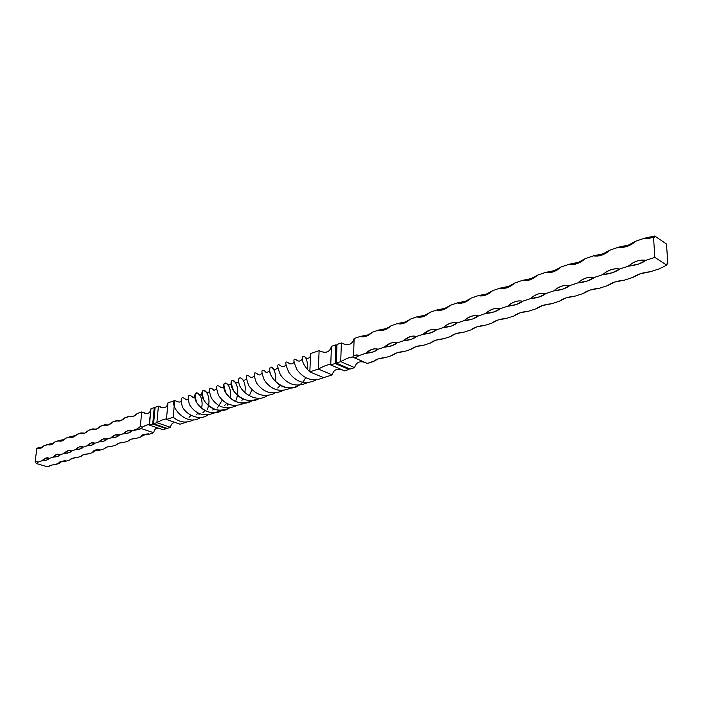 <?xml version="1.0" encoding="UTF-8"?>
<svg xmlns="http://www.w3.org/2000/svg" width="703" height="703" viewBox="0 0 703 703"><rect width="100%" height="100%" fill="white"/><g stroke="black" fill="none" stroke-linecap="round" stroke-linejoin="round"><path stroke-width="1.05" d="M37.611 448.532C39.614 449.085 41.732 448.145 43.973 445.72L53.613 443.154L47.567 444.481L48.287 444.814C50.344 445.394 52.523 444.445 54.825 441.976L64.685 439.331L58.49 440.702L59.184 441.027C61.293 441.633 63.534 440.676 65.897 438.145L75.986 435.429L69.632 436.853L70.3 437.161C72.471 437.793 74.773 436.818 77.198 434.243L81.653 433.206C83.885 433.874 86.249 432.89 88.736 430.254L93.235 429.173C95.538 429.867 97.963 428.874 100.529 426.176L105.072 425.051C107.436 425.781 109.94 424.77 112.577 422.011L117.164 420.833C119.598 421.607 122.173 420.579 124.888 417.758L129.51 416.528C132.023 417.336 134.668 416.299 137.463 413.417L141.725 411.94L146.154 413.478L141.725 411.94L140.301 426.572L135.872 429.621L131.083 430.781C128.561 429.999 125.951 431.009 123.253 433.813L128.79 432.872L131.637 431.027C130.609 432.556 127.814 433.487 123.253 433.813L118.491 434.911C116.057 434.173 113.526 435.175 110.898 437.916L116.347 436.994L119.106 435.192C118.13 436.686 115.397 437.591 110.898 437.916L106.206 438.971C103.824 438.259 101.364 439.252 98.815 441.923L104.167 441.027L106.838 439.261C105.925 440.728 103.253 441.616 98.815 441.923L94.843 443.241L94.158 442.925C91.856 442.257 89.466 443.233 86.987 445.851L92.251 444.973L94.843 443.241C93.982 444.674 91.364 445.544 86.987 445.851L83.095 447.143L82.374 446.809C80.142 446.168 77.822 447.134 75.406 449.692L80.581 448.839L83.095 447.143C82.286 448.549 79.72 449.402 75.406 449.692L71.601 450.957L70.845 450.605C68.683 449.999 66.416 450.948 64.07 453.461L69.158 452.618L71.601 450.957C70.836 452.337 68.323 453.171 64.07 453.461L60.344 454.692L59.562 454.331C57.453 453.751 55.256 454.683 52.962 457.143L57.971 456.326L60.344 454.692C59.623 456.045 57.163 456.862 52.962 457.143L49.315 458.356L48.507 457.978C46.46 457.416 44.315 458.347 42.083 460.755L47.013 459.955L49.315 458.356C48.639 459.683 46.231 460.483 42.083 460.755L38.507 461.941L35.15 461.616L36.284 463.505L38.507 461.941L36.284 463.505L48.094 466.985L49.14 465.957L48.094 466.985C48.753 465.702 51.134 464.929 55.256 464.665L58.876 463.488L50.361 465.439L48.094 466.985L36.284 463.505L35.15 461.616L36.864 448.18L40.22 448.444L43.973 445.72L47.567 444.481L50.994 444.735L54.825 441.976L58.49 440.702L61.996 440.948L65.897 438.145L69.632 436.853L73.226 437.081L77.198 434.243L81.021 432.916L84.694 433.136L88.736 430.254L92.647 428.9L96.399 429.111L100.529 426.176L104.519 424.797L108.367 424.99L112.577 422.011L116.645 420.605L120.591 420.781L124.888 417.758L129.044 416.325L133.078 416.484L137.463 413.417L141.725 411.94L143.86 412.925C147.858 414.401 150.231 413.004 150.978 408.742L154.238 407.617L155.064 407.907L154.238 407.617L152.718 424.032L154.238 407.617L150.978 408.742C150.108 413.716 147.024 414.779 141.725 411.94L140.301 426.572L142.375 427.029L141.514 428.663L153.693 432.749C154.256 429.533 155.811 427.995 158.333 428.145C155.811 427.995 154.256 429.533 153.693 432.749L149.405 434.138L153.693 432.749L141.514 428.663L131.637 431.027L127.586 430.807L123.253 433.813L119.106 435.192L115.151 434.955L110.898 437.916L106.838 439.261L102.981 439.006L98.815 441.923L94.843 443.241L91.074 442.978L86.987 445.851L83.095 447.143L79.421 446.862L75.406 449.692L71.601 450.957L68.006 450.667L64.07 453.461L60.344 454.692L56.829 454.393L52.962 457.143L49.315 458.356L45.88 458.048L42.083 460.755L38.507 461.941L35.15 461.616L36.864 448.18L42.778 446.906L36.864 448.18L37.786 448.584M174.669 400.552C169.203 405.824 186.4 427.204 200.452 417.582C186.4 427.204 169.203 405.824 174.669 400.552L179.16 402.178L174.669 400.552L167.929 402.881L174.669 400.552L173.219 417.222L166.453 419.471L173.219 417.222L174.221 405.693M180.082 424.199L186.585 422.09L180.082 424.199L166.453 419.471L167.929 402.881C166.989 407.951 163.817 409.041 158.403 406.176L156.892 422.644L170.486 427.31C171.119 423.935 172.797 422.371 175.522 422.617C172.797 422.371 171.119 423.935 170.486 427.31L167.173 428.382L153.588 423.742L156.892 422.644C162.876 419.392 166.066 418.338 166.453 419.471L166.128 419.12C165.117 418.672 162.033 419.849 156.892 422.644L170.486 427.31L167.173 428.382L153.588 423.742L155.117 407.309L158.403 406.176L160.442 407.107C164.616 408.689 167.112 407.283 167.929 402.881L166.453 419.471L180.082 424.199M207.069 409.911C213.237 396.694 202.675 384.427 201.849 393.329C200.689 401.387 217.209 416.519 229.257 408.056C218.747 412.468 210.302 409.831 203.896 400.156C200.996 390.877 202.051 388.425 207.042 392.81M235.927 400.341C241.841 386.237 231.489 374.752 231.015 383.258C230.285 392.239 247.28 406.483 259.363 398.408C248.844 402.696 240.241 400.13 233.572 390.701C230.004 381.052 230.751 378.355 235.821 382.608M265.831 371.975C261.191 367.959 260.708 370.745 264.398 380.323C271.49 390.103 280.251 392.687 290.673 388.074C280.251 392.687 271.49 390.103 264.398 380.323C260.708 370.745 261.191 367.959 265.831 371.975M297.685 360.92C292.914 356.966 292.694 359.918 297.017 369.76C304.302 379.435 313.186 382.063 323.67 377.643C313.186 382.063 304.302 379.435 297.017 369.76C292.694 359.918 292.914 356.966 297.685 360.92M315.612 380.138C305.348 384.98 296.473 382.467 288.977 372.608C284.539 362.52 284.768 359.602 289.671 363.855C284.768 359.602 284.539 362.52 288.977 372.608C296.473 382.467 305.348 384.98 315.612 380.138M282.536 390.763C272.219 395.2 263.546 392.617 256.525 383.021C252.913 373.416 253.44 370.622 258.115 374.62C253.44 370.622 252.913 373.416 256.525 383.021C263.546 392.617 272.219 395.2 282.536 390.763M230.197 397.3C232.236 383.715 222.315 378.522 223.774 387.59C224.942 397.195 240.795 408.162 251.885 400.815C241.261 405.209 232.649 402.643 226.067 393.109C222.596 383.548 223.422 380.912 228.554 385.209M201.761 407.485C203.984 394.945 194.186 387.731 194.836 397.16C195.135 405.631 210.803 418.206 221.77 410.499C211.427 414.752 203.079 412.116 196.726 402.599C193.931 393.32 195.012 390.859 199.968 395.2M193.589 419.849C186.427 423.47 179.634 422.6 173.219 417.222C179.634 422.6 186.427 423.47 193.589 419.849M198.993 414.489L199.476 413.698M227.21 405.367L227.992 404.111M307.123 382.863C296.332 387.415 287.422 384.717 280.383 374.769C276.551 365.147 276.973 362.449 281.666 366.658C276.973 362.449 276.551 365.147 280.383 374.769C287.422 384.717 296.332 387.415 307.123 382.863M274.601 393.399C264.284 397.687 255.672 395.104 248.765 385.657C245.18 376.008 245.778 373.223 250.558 377.291C245.778 373.223 245.18 376.008 248.765 385.657C255.672 395.104 264.284 397.687 274.601 393.399M244.372 403.214C233.712 407.687 225.127 405.104 218.615 395.473C215.311 386.017 216.208 383.451 221.322 387.784C216.208 383.451 215.311 386.017 218.615 395.473C225.127 405.104 233.712 407.687 244.372 403.214M214.441 412.925C203.975 417.002 195.645 414.243 189.467 404.656C187.024 395.42 188.29 393.082 193.237 397.626C188.29 393.082 187.024 395.42 189.467 404.656C195.645 414.243 203.975 417.002 214.441 412.925M310.647 353.565L309.821 371.887C293.792 356.359 308.125 347.467 307.668 369.347C308.125 347.467 293.792 356.359 309.821 371.887L323.67 377.643L309.821 371.887L318.336 369.057L332.194 374.884L323.67 377.643L332.194 374.884L318.336 369.057L309.821 371.887L310.647 353.565L319.127 350.639L318.336 369.057C325.032 365.419 329.136 364.031 330.647 364.883L344.602 370.859L330.735 364.936C329.303 363.978 325.173 365.349 318.336 369.057L319.127 350.639L310.647 353.565M299.047 385.341C287.984 393.46 271.982 381.676 269.847 372.353C267.913 362.669 276.701 367.502 275.673 381.017M266.903 395.938C256.103 403.364 239.732 391.782 238.827 382.537C236.929 373.091 247.069 378.873 244.908 392.072C247.069 378.873 236.929 373.091 238.827 382.537C239.732 391.782 256.103 403.364 266.903 395.938M242.772 398.944L241.929 400.473L242.772 398.944M236.814 405.622C226.199 410.113 217.666 407.512 211.225 397.81C208.123 388.46 209.099 385.965 214.143 390.314C209.099 385.965 208.123 388.46 211.225 397.81C217.666 407.512 226.199 410.113 236.814 405.622M207.359 415.288C198.87 421.071 185.979 414.471 182.385 406.791C179.994 397.828 181.312 395.525 186.33 399.893C181.312 395.525 179.994 397.828 182.385 406.791C185.979 414.471 198.87 421.071 207.359 415.288M212.772 410.016L213.448 408.961M273.704 369.356C269.89 362.607 266.226 372.203 275.611 381.492C284.249 391.351 300.489 389.497 305.603 377.608M320.796 351.359L319.127 350.639C325.638 353.776 329.751 352.352 331.456 346.377L330.735 364.936L335.12 363.486L348.978 369.444L344.602 370.859L348.978 369.444L349.013 368.565L348.978 369.444L335.12 363.486L330.735 364.936L331.456 346.377C329.777 352.282 325.735 353.741 319.347 350.744L320.796 351.359M162.701 407.696L158.403 406.176L156.892 422.644L153.588 423.742L155.117 407.309L158.403 406.176L162.701 407.696M153.597 423.654L155.02 408.355L153.597 423.654M166.295 428.663L152.718 424.032L166.295 428.663L166.347 428.092L166.295 428.663L163.008 429.726L166.295 428.663M163.008 429.726L149.44 425.122L152.718 424.032L149.44 425.122L150.978 408.742L149.115 424.744C148.298 424.392 146.048 425.157 142.375 427.029C146.83 424.761 149.185 424.12 149.44 425.122L163.008 429.726M354.576 367.625C356.228 362.089 360.033 360.498 365.982 362.845C360.033 360.498 356.228 362.089 354.576 367.625L340.709 361.632L341.377 342.95L342.423 343.416L341.377 342.95C348.055 346.113 352.308 344.646 354.127 338.538C352.308 344.646 348.055 346.113 341.377 342.95L340.709 361.632C346.728 358.363 350.735 356.86 352.748 357.115C350.735 356.86 346.728 358.363 340.709 361.632L354.576 367.625L350.156 369.057L354.576 367.625M470.975 298.257L465.5 301.253L457.161 302.931L450.272 305.313C445.684 309.496 441.159 311.06 436.677 310.014C442.688 309.434 447.117 307.958 449.964 305.603L444.823 308.38L436.677 310.014L429.972 312.325C425.5 316.438 421.097 317.958 416.756 316.895C422.521 316.35 426.791 314.962 429.551 312.73L424.717 315.313L416.756 316.895L410.236 319.153C405.868 323.187 401.58 324.663 397.371 323.591C402.916 323.081 407.028 321.772 409.7 319.654L405.165 322.053L397.371 323.591L391.026 325.788C386.764 329.751 382.59 331.192 378.513 330.111C383.838 329.628 387.81 328.389 390.402 326.377L386.132 328.617L378.513 330.111L372.335 332.247C368.17 336.148 364.101 337.554 360.147 336.456C365.279 336.008 369.101 334.821 371.623 332.914L367.599 335.006L360.147 336.456L354.127 338.538L360.147 336.456L363.038 336.851L366.158 336.254L372.335 332.247L378.513 330.111L381.492 330.498L384.699 329.865L391.026 325.788L397.371 323.591L400.446 323.96L403.742 323.31L410.236 319.153L416.756 316.895L419.919 317.255L423.311 316.578L429.972 312.325L436.677 310.014L439.937 310.357L443.435 309.654L450.272 305.313L457.161 302.931L460.527 303.257L464.121 302.527L467.732 300.779L471.142 298.098L478.233 295.655L481.704 295.963L485.413 295.198L489.121 293.406L492.618 290.682L499.921 288.16L503.506 288.45L507.32 287.659L511.143 285.822L514.728 283.037L522.241 280.444L525.949 280.717L529.886 279.891L533.814 278.01L537.496 275.172L545.238 272.5L549.061 272.755L553.12 271.894L557.171 269.961L560.95 267.061L568.929 264.31L572.883 264.548L577.075 263.651L581.24 261.665L585.133 258.713L593.358 255.866L597.445 256.085L601.768 255.145L606.065 253.115L610.063 250.092L618.552 247.157L622.779 247.351L627.243 246.384L631.672 244.293L635.784 241.208L644.546 238.176L648.922 238.343L653.535 237.333L654.836 257.36L645.916 260.321L641.523 260.084L636.953 261.033L632.48 263.098L628.35 266.147L619.712 269.021L615.476 268.757L611.048 269.662L606.707 271.674L602.699 274.662L594.325 277.439L590.23 277.167L585.951 278.036L581.733 279.987L577.84 282.914L569.72 285.611L565.757 285.313L561.609 286.147L557.523 288.054L553.727 290.919L545.853 293.538L542.022 293.213L537.997 294.012L534.025 295.875L530.334 298.687L522.689 301.218L518.99 300.884L515.088 301.649L511.23 303.468L507.636 306.218L500.211 308.679L496.626 308.327L492.838 309.065L489.095 310.84L485.588 313.538L478.383 315.928L474.903 315.559L471.238 316.271L467.592 318.002L464.173 320.647L457.178 322.967L453.804 322.589L450.245 323.266L446.695 324.953L443.365 327.554L436.563 329.812L433.294 329.417L429.832 330.067L423.136 334.268L416.519 336.465L413.346 336.06L409.99 336.684L403.46 340.797L397.019 342.941L393.944 342.519L390.675 343.117L384.313 347.159L378.047 349.233L375.068 348.802L371.887 349.382L365.683 353.337L359.576 355.366L356.685 354.927L353.591 355.481L354.127 338.538L353.591 355.481L352.748 357.115L367.397 363.469L354.927 357.985L359.576 355.366L365.683 353.337L373.231 351.931L378.047 349.233L384.313 347.159L392.037 345.7L397.019 342.941L403.46 340.797L411.352 339.303L416.519 336.465L423.136 334.268L431.211 332.73L436.563 329.812L443.365 327.554L451.634 325.964L457.178 322.967L464.173 320.647L472.636 319.013L478.383 315.928L485.588 313.538L494.253 311.851L500.211 308.679L507.636 306.218L516.503 304.478L522.689 301.218L530.334 298.687L539.429 296.894L545.853 293.538L553.727 290.919L563.05 289.074L569.72 285.611L577.84 282.914L587.4 281.007L594.325 277.439L602.699 274.662L612.515 272.694L619.712 269.021L628.35 266.147L638.429 264.108L645.916 260.321L654.836 257.36L666.699 265.163L659.124 268.898L650.337 271.745L640.319 273.731L633.034 277.351L624.51 280.119L614.756 282.035L607.744 285.55L599.483 288.23L589.975 290.093L583.218 293.502L575.203 296.104L565.933 297.905L559.43 301.218L551.653 303.74L542.611 305.489L536.336 308.705L528.788 311.148L519.956 312.844L513.911 315.972L506.573 318.354L497.952 319.997L492.126 323.037L485 325.348L476.581 326.939L470.948 329.9L464.024 332.141L455.799 333.697L450.368 336.57L443.637 338.758L435.588 340.261L430.35 343.064L423.795 345.191L415.93 346.649L410.868 349.373L404.489 351.447L396.8 352.862L391.905 355.525L385.701 357.537L378.17 358.917L373.442 361.509L367.397 363.469L373.829 361.14M336.289 363.099L340.709 361.632L336.289 363.099L336.983 344.461L341.377 342.95L336.983 344.461L336.289 363.099L350.156 369.057L336.289 363.099M348.46 368.46L335.709 362.976L336.298 362.783L335.709 362.976L336.342 345.85L336.939 345.648L336.342 345.85L335.709 362.976L348.46 368.46M342.572 369.998C337.15 368.038 333.688 369.664 332.194 374.884C333.688 369.664 337.15 368.038 342.572 369.998M331.456 346.377L335.814 344.865L335.12 363.486L335.814 344.865L331.456 346.377M336.948 345.366L335.814 344.865L336.948 345.366M373.442 361.509C375.683 359.391 379.769 358.064 385.701 357.537L391.905 355.525C394.26 353.354 398.452 351.992 404.489 351.447L410.868 349.373C413.338 347.15 417.644 345.753 423.795 345.191L430.35 343.064C432.934 340.77 437.363 339.338 443.637 338.758L450.368 336.57C453.084 334.224 457.635 332.747 464.024 332.141L470.948 329.9C473.796 327.484 478.479 325.964 485 325.348L492.126 323.037C495.105 320.55 499.93 318.995 506.573 318.354L513.911 315.972C517.039 313.424 521.995 311.816 528.788 311.148L536.336 308.705C539.614 306.077 544.72 304.425 551.653 303.74L559.43 301.218C562.875 298.52 568.129 296.815 575.203 296.104L583.218 293.502C586.829 290.726 592.251 288.968 599.483 288.23L607.744 285.55C611.531 282.694 617.129 280.884 624.51 280.119L633.034 277.351C637.015 274.407 642.779 272.536 650.337 271.745L659.124 268.898L666.699 265.163L667.226 263.669L667.85 263.801L666.971 263.845L666.699 265.163L654.836 257.36L653.535 237.333L654.431 237.315L654.721 236.015L666.488 243.994L667.85 263.801L666.795 264.17L667.85 263.801L666.488 243.994L654.721 236.015L644.546 238.176L635.784 241.208L628.456 245.075L618.552 247.157L610.063 250.092L603.016 253.845L593.358 255.866L585.133 258.713L578.341 262.351L568.929 264.31L560.95 267.061L554.421 270.593L545.238 272.5L537.496 275.172L531.196 278.599L522.241 280.444L514.728 283.037L508.664 286.376L499.921 288.16L492.618 290.682L486.766 293.916L478.233 295.655L471.142 298.098C466.449 302.36 461.783 303.968 457.161 302.931C463.593 302.29 468.26 300.682 471.142 298.098M58.876 463.488L59.922 462.46L58.876 463.488C59.57 462.187 62.005 461.396 66.187 461.115L69.878 459.92L70.924 458.901L69.878 459.92L66.187 461.115L61.205 461.915L58.876 463.488C58.393 462.143 60.563 461.23 65.379 460.746M77.339 457.504L81.109 456.282L82.146 455.263L81.109 456.282L77.339 457.504L72.277 458.321L69.878 459.92C70.616 458.593 73.103 457.794 77.339 457.504M88.719 453.813L92.568 452.565L93.613 451.554L92.568 452.565L88.719 453.813L83.578 454.648L81.109 456.282C81.891 454.929 84.43 454.103 88.719 453.813M100.344 450.043L104.272 448.769L105.309 447.767L104.272 448.769L100.344 450.043L95.116 450.895L92.568 452.565C93.402 451.185 95.995 450.351 100.344 450.043M112.216 446.194L116.232 444.894L117.26 443.901L116.232 444.894L112.216 446.194L106.9 447.064L104.272 448.769C105.16 447.363 107.805 446.502 112.216 446.194M124.352 442.266L128.447 440.93L129.475 439.946L128.447 440.93L124.352 442.266L118.939 443.154L116.232 444.894C117.164 443.461 119.87 442.582 124.352 442.266M136.742 438.241L140.934 436.888L141.944 435.913L140.934 436.888L136.742 438.241L131.241 439.155L128.447 440.93C129.431 439.472 132.199 438.575 136.742 438.241M135.872 429.621L141.514 428.663L142.375 427.029L140.301 426.572L135.872 429.621M149.405 434.138L143.816 435.069L140.934 436.888C141.971 435.394 144.8 434.472 149.405 434.138M645.916 260.321C641.76 263.414 635.907 265.356 628.35 266.147C633.974 261.305 639.827 259.363 645.916 260.321M353.591 355.481L359.576 355.366L354.927 357.985L352.748 357.115L353.591 355.481M378.047 349.233C375.727 351.447 371.606 352.809 365.683 353.337C369.831 349.461 373.952 348.099 378.047 349.233M397.019 342.941C394.585 345.208 390.35 346.614 384.313 347.159C388.566 343.213 392.801 341.807 397.019 342.941M416.519 336.465C413.962 338.793 409.612 340.234 403.46 340.797C407.81 336.79 412.16 335.34 416.519 336.465M436.563 329.812C433.883 332.203 429.41 333.688 423.136 334.268C427.591 330.19 432.064 328.705 436.563 329.812M457.178 322.967C454.366 325.427 449.762 326.957 443.365 327.554C447.934 323.398 452.53 321.869 457.178 322.967M478.383 315.928C475.43 318.45 470.694 320.023 464.173 320.647C468.857 316.412 473.594 314.839 478.383 315.928M500.211 308.679C497.118 311.28 492.241 312.897 485.588 313.538C490.386 309.232 495.264 307.606 500.211 308.679M522.689 301.218C519.438 303.889 514.42 305.559 507.636 306.218C512.549 301.833 517.575 300.163 522.689 301.218M545.853 293.538C542.435 296.279 537.268 297.993 530.334 298.687C535.387 294.214 540.554 292.492 545.853 293.538M569.72 285.611C566.135 288.441 560.801 290.207 553.727 290.919C558.911 286.358 564.237 284.592 569.72 285.611M594.325 277.439C590.564 280.356 585.063 282.184 577.84 282.914C583.156 278.265 588.657 276.437 594.325 277.439M619.712 269.021C615.758 272.017 610.09 273.898 602.699 274.662C608.165 269.917 613.842 268.036 619.712 269.021M653.535 237.333L644.546 238.176L654.721 236.015L654.194 237.473L653.535 237.333M618.552 247.157C625.995 246.34 631.742 244.354 635.784 241.208C630.143 246.076 624.396 248.062 618.552 247.157M478.233 295.655C484.789 294.988 489.578 293.336 492.61 290.691C487.803 295.014 483.014 296.675 478.233 295.655M499.921 288.16C506.617 287.465 511.556 285.761 514.728 283.037C509.789 287.457 504.851 289.161 499.921 288.16M522.241 280.444C529.078 279.732 534.166 277.975 537.496 275.172C532.426 279.671 527.347 281.428 522.241 280.444M545.238 272.5C552.215 271.762 557.453 269.952 560.95 267.061C555.748 271.657 550.511 273.467 545.238 272.5M568.929 264.31C576.056 263.546 581.46 261.683 585.133 258.713C579.79 263.388 574.386 265.259 568.929 264.31M593.358 255.866C600.643 255.075 606.206 253.15 610.063 250.092C604.571 254.873 599.009 256.797 593.358 255.866M293.924 361.676C293.327 363.846 291.71 364.435 289.091 363.433L289.487 363.776M261.709 373.407C260.154 375.27 258.713 375.464 257.377 373.97L257.764 374.383M231.138 384.383L227.983 385.068M226.656 403.452L224.442 405.64M201.858 394.471L199.573 394.998M198.114 413.021L196.119 414.911M285.62 365.27C283.863 366.913 282.386 367.23 281.191 366.193L281.569 366.606M280.321 385.288L277.738 388.021M253.95 376.087C252.228 377.827 250.813 378.021 249.723 376.685L250.083 377.019M251.99 389.567L249.688 394.866M223.659 387.002L220.874 387.696M222.28 400.139L217.28 407.977M194.819 396.914L192.64 397.406M191.154 415.359L189.045 417.301M310.541 356.034C309.197 358.504 307.413 358.952 305.181 357.37L305.612 357.827M277.527 368.047C275.312 369.866 273.862 370.112 273.195 368.767L273.572 369.26M246.27 378.838C244.925 380.437 243.581 380.639 242.227 379.427L242.57 379.708M216.269 389.532L213.844 390.27M187.833 399.304L185.759 399.761M302.062 359.242C300.524 361.21 298.837 361.606 297 360.437L297.413 360.788M269.557 370.745C267.316 372.739 265.866 372.933 265.207 371.325L265.611 371.799M238.669 381.632C237.64 382.854 236.384 383.038 234.89 382.168L235.206 382.397M209.002 392.01L206.761 392.74M205.109 410.657L202.974 412.599M180.812 401.8L178.922 402.09M320.586 351.28L319.347 350.744M148.851 433.892C143.421 434.103 140.776 435.104 140.934 436.888M99.633 449.718C95.511 449.498 93.156 450.447 92.568 452.565"/></g></svg>
